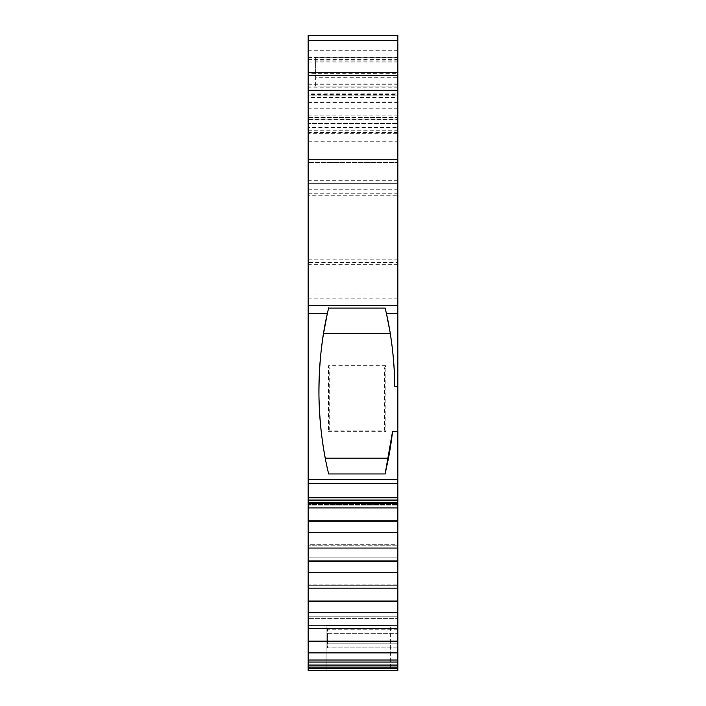 <?xml version="1.0" encoding="UTF-8"?>
<svg xmlns="http://www.w3.org/2000/svg" width="706" height="706" viewBox="0 0 706 706"><rect width="100%" height="100%" fill="white"/><g stroke="black" fill="none" stroke-linecap="round" stroke-linejoin="round"><path stroke-width="0.53" stroke-dasharray="3.53 2.65" d="M397.849 108.247L308.151 108.247L308.151 141.774L397.849 141.774L397.849 193.779L397.849 57.61L397.849 141.774M326.093 670.7L326.093 625.851L390.374 625.851L326.093 625.851L390.374 625.851L326.093 625.851L326.093 670.7L390.374 670.7L390.374 625.851L390.374 670.7L326.093 670.7M308.151 127.371L308.151 122.014L397.849 122.014L397.849 117.523L308.151 117.523L308.151 122.014L397.849 122.014L397.849 127.371L308.151 127.371L308.151 133.266L397.849 133.266L397.849 195.262L308.151 195.262L397.849 195.262L397.849 115.925L397.849 119.42L308.151 119.42L308.151 116.022L397.849 116.022M397.849 132.472L308.151 132.472L308.151 116.022M308.151 520.79L308.151 521.24L397.849 521.24L397.849 520.79L308.151 520.79L308.151 504.613L308.151 507.914L397.849 507.914L397.849 500.783L397.849 503.431L308.151 503.431L308.151 497.774L397.849 497.774L397.849 431.454L392.554 431.454L397.849 431.454L392.554 431.454L385.114 473.964L328.661 473.964L325.281 458.185A358.957 358.957 0 0 1 323.56 333.347L390.215 333.347A358.957 358.957 0 0 1 394.83 386.606L397.849 386.606L394.83 386.606L397.849 386.606L397.849 57.724L315.626 57.724L315.626 77.731L397.849 77.731L397.849 86.132L397.849 35.3L308.151 35.3L308.151 86.132L397.849 86.132L315.626 86.132L315.626 77.731M392.554 431.454A358.957 358.957 0 0 1 388.494 458.185L325.281 458.185L328.661 473.964C322.448 448.804 319.2 421.111 318.918 390.886C319.28 359.76 322.589 331.802 328.855 307.013L323.56 333.347M397.849 60.91L315.626 60.91L315.626 57.724L397.849 57.724L397.849 77.731M397.849 665.061L397.849 667.099L308.151 667.099L308.151 665.061L397.849 665.061L397.849 652.9L308.151 652.9L308.151 665.061M397.849 572.645L397.849 588.169L397.849 585.318L308.151 585.318L397.849 585.318L397.849 588.169L308.151 588.169L308.151 572.645L397.849 572.645L397.849 560.917L308.151 560.917L308.151 572.645M308.151 561.367L397.849 561.367M397.849 588.169L397.849 601.044L308.151 601.044L308.151 584.868L397.849 584.868L397.849 585.318L397.849 584.868L308.151 584.868L308.151 588.169M308.151 560.917L308.151 544.741L397.849 544.741L397.849 560.917M397.849 548.041L397.849 544.741L308.151 544.741L308.151 548.041L308.151 544.741L308.151 545.191L397.849 545.191L308.151 545.191L308.151 548.041L397.849 548.041L397.849 521.24M397.849 612.773L397.849 601.494L308.151 601.494L308.151 628.296L308.151 625.445L308.151 628.296L397.849 628.296L397.849 612.773L308.151 612.773M308.151 601.044L308.151 601.494M397.849 601.494L397.849 601.044M308.151 521.24L308.151 548.041M308.151 532.518L397.849 532.518M397.849 625.445L308.151 625.445L397.849 625.445L397.849 628.296L397.849 625.445M397.849 628.296L397.849 641.172L308.151 641.172L308.151 624.995L397.849 624.995L308.151 624.995L308.151 628.296M397.849 507.914L397.849 504.613L397.849 505.064L308.151 505.064L397.849 505.064L397.849 507.914L397.849 504.613L308.151 504.613L397.849 504.613L397.849 520.79M308.151 505.064L308.151 507.914L308.151 505.064M397.849 652.9L397.849 641.622L308.151 641.622L308.151 652.9M308.151 641.172L308.151 641.622M397.849 641.622L397.849 641.172M308.151 503.431L308.151 502.681L397.849 502.681L397.849 500.016L397.849 500.783L397.849 500.042L308.151 500.016L308.151 507.914M397.849 500.236L397.849 503.228L397.849 500.236L308.151 500.236L397.849 500.236M397.849 502.681L397.849 503.431L308.151 503.228L397.849 503.228M397.849 497.774L397.849 500.016L308.151 500.042L308.151 502.681M397.849 97.481L397.849 117.523L308.151 117.523L308.151 94.489L397.849 94.489L397.849 97.481L308.151 97.481M308.151 102.582L397.849 102.582L397.849 95.91L308.151 95.91L308.151 119.42M397.849 119.42L397.849 102.582M397.849 95.098L397.849 86.132L397.849 95.098L308.151 95.098L397.849 95.098L308.151 95.098L308.151 86.132M315.626 86.132L315.626 60.91M397.849 101.082L308.151 101.082M308.151 95.91L308.151 93.13L397.849 93.13L397.849 95.91M389.597 329.684L384.92 307.013C390.833 330.408 394.142 356.945 394.83 386.606M327.584 643.793L397.849 643.793L397.849 633.326L397.849 643.793L327.584 643.793L327.584 633.326L397.849 633.326L327.584 633.326L327.584 629.249L327.584 647.87L327.584 629.249L397.849 629.249L397.849 633.326L397.849 629.249L327.584 629.249L327.584 647.87L397.849 647.87L397.849 643.793L397.849 647.87L327.584 647.87L327.584 643.793M308.151 667.099L308.151 668.458L397.849 668.458L397.849 667.099M397.849 483.584L308.151 483.584L308.151 497.774M308.151 130.257L397.849 130.257L397.849 127.371M308.151 72.683L397.849 72.683L397.849 73.353L308.151 73.353L308.151 72.683L308.151 94.489M397.849 93.13L397.849 87.156L308.151 87.156L308.151 93.13M397.849 431.454L397.849 386.606M308.151 108.247L308.151 193.779L308.151 183.304L397.849 183.304L308.151 183.304L308.151 141.774M308.151 668.458L308.151 616.223L397.849 616.223L308.151 616.223L308.151 618.377L397.849 618.377L308.151 618.377L308.151 670.7L397.849 670.7L308.151 670.7L397.849 670.7L397.849 647.87L397.849 668.458M308.151 483.584L308.151 262.411L397.849 262.411M385.114 473.964L388.494 458.185M328.855 307.013L384.92 307.013M308.151 95.098L308.151 262.411M308.151 132.472L308.151 133.266M397.849 130.257L397.849 133.266M308.151 119.049L397.849 119.049L397.849 123.488L397.849 119.049L308.151 119.049L308.151 123.488L397.849 123.488L308.151 123.488L308.151 119.049L397.849 119.049L308.151 119.049M397.849 159.459L397.849 123.488L397.849 159.459L308.151 159.459L308.151 162.406L397.849 162.406L308.151 162.406L308.151 123.488L308.151 159.459L397.849 159.459M397.849 87.156L397.849 73.353M308.151 87.156L308.151 73.353M397.849 618.377L397.849 629.249L397.849 618.377M397.849 616.223L397.849 557.149L397.849 616.223M397.849 94.489L397.849 72.683M308.151 616.223L308.151 557.149L397.849 557.149L308.151 557.149L308.151 616.223M328.502 431.648L385.838 431.648L385.838 365.717L328.502 365.717L328.502 431.648L329.234 430.157L384.541 430.157L384.541 367.932L385.838 365.717M385.838 431.648L384.541 430.157M328.502 365.717L329.234 367.932L329.234 430.157M329.234 367.932L384.541 367.932M397.849 61.113L315.626 61.113M308.151 500.783L397.849 500.783L308.151 500.783M397.849 660.031L308.151 660.031M397.849 662.069L308.151 662.069M308.151 59.348L397.849 59.348M397.849 75.542L308.151 75.542M308.151 479.392L397.849 479.392M397.849 264.662L308.151 264.662M397.849 298.876L308.151 298.876M308.151 294.031L397.849 294.031M308.151 259.155L397.849 259.155M397.849 50.25L308.151 50.25M397.849 180.312L308.151 180.312M308.151 189.243L397.849 189.243M308.151 84.288L397.849 84.288M308.151 62.031L397.849 62.031M397.849 83.087L308.151 83.087M397.849 115.925L308.151 115.925M397.849 500.042L308.151 500.042M308.151 57.61L397.849 57.61M308.151 193.779L397.849 193.779"/><path stroke-width="1.06" d="M308.151 75.71L308.151 72.683L397.849 72.683L397.849 75.71L308.151 75.71L308.151 313.746L327.302 313.746L328.608 308.054L327.302 313.746C321.636 338.359 318.847 365.673 318.953 395.695C319.553 424.006 322.792 450.093 328.661 473.964L385.114 473.964L392.554 431.454L397.849 431.454L397.849 497.774L308.151 497.774L308.151 500.016L397.849 500.016L397.849 502.681L308.151 502.681L308.151 520.79L397.849 520.79L397.849 521.24L308.151 521.24L308.151 520.79M308.151 313.746L308.151 483.584L397.849 483.584M308.151 652.9L397.849 652.9L397.849 665.061L308.151 665.061L308.151 641.172L397.849 641.172L397.849 628.296L308.151 628.296L308.151 601.044L397.849 601.044L397.849 588.169L308.151 588.169L308.151 560.917L397.849 560.917L397.849 561.367L308.151 561.367M308.151 572.645L397.849 572.645L397.849 588.169M397.849 561.367L397.849 572.645M397.849 560.917L397.849 548.041L308.151 548.041L308.151 560.917M308.151 588.169L308.151 601.044M308.151 601.494L397.849 601.494L397.849 628.296M397.849 601.044L397.849 601.494M397.849 521.24L397.849 532.518L308.151 532.518L308.151 521.24M308.151 548.041L308.151 532.518M397.849 532.518L397.849 548.041M308.151 612.773L397.849 612.773M397.849 520.79L397.849 507.914L308.151 507.914M308.151 628.296L308.151 641.172M308.151 641.622L397.849 641.622L397.849 652.9M397.849 641.172L397.849 641.622M397.849 503.228L397.849 507.914M308.151 503.431L397.849 503.431L397.849 502.681M308.151 502.681L308.151 500.016M397.849 500.016L397.849 497.774M308.151 665.061L308.151 667.099L397.849 667.099L397.849 665.061M327.231 314.099L323.56 333.347L390.215 333.347A358.957 358.957 0 0 1 394.83 386.606C394.301 360.113 391.512 335.827 386.473 313.746L397.849 313.746L397.849 431.454M385.167 308.054L386.473 313.746L385.167 308.054L328.608 308.054M386.561 314.161L389.597 329.684M308.151 497.774L308.151 483.584M397.849 667.099L397.849 668.458L308.151 668.458L308.151 667.099M394.83 386.606L397.849 386.606M323.56 333.347A358.957 358.957 0 0 0 325.281 458.185L388.494 458.185A358.957 358.957 0 0 0 392.554 431.454M308.151 40.471L308.151 35.3L397.849 35.3L397.849 40.471L308.151 40.471L308.151 72.683M397.849 75.71L397.849 313.746M385.114 473.964L388.494 458.185M397.849 668.458L397.849 670.7L308.151 670.7L308.151 668.458M397.849 72.683L397.849 40.471M397.849 479.392L308.151 479.392M308.151 662.069L397.849 662.069M308.151 660.031L397.849 660.031M397.849 305.557L308.151 305.557M308.151 90.28L397.849 90.28"/></g></svg>
